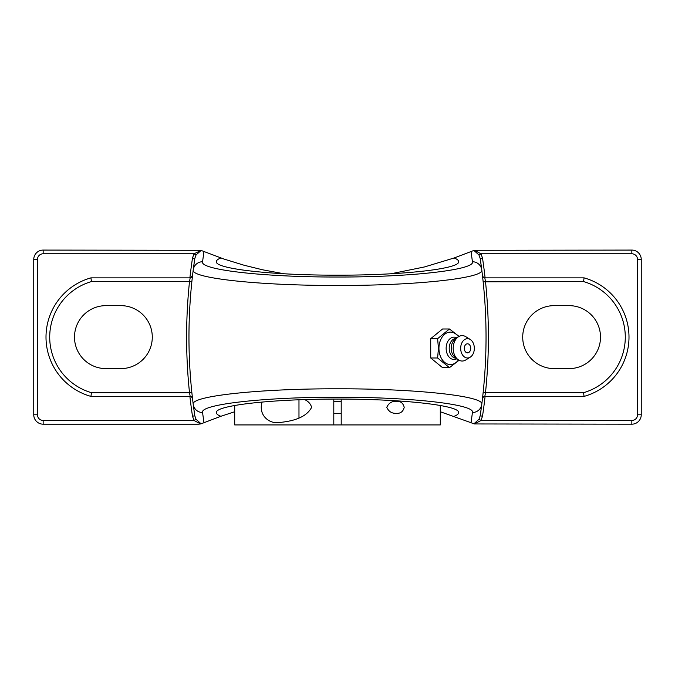 <?xml version="1.0" encoding="UTF-8"?>
<svg xmlns="http://www.w3.org/2000/svg" width="675" height="675" viewBox="0 0 675 675"><rect width="100%" height="100%" fill="white"/><g stroke="black" fill="none" stroke-linecap="round" stroke-linejoin="round"><path stroke-width="1.01" d="M201.108 250.433L194.012 253.783L196.037 254.981L201.108 250.433L223.948 259.04L244.046 265.233L262.592 269.798L284.108 273.788M189.903 396.394A533.967 533.967 0 0 0 192.493 416.188L194.012 420.474L43.158 420.474A5.704 5.704 0 0 1 37.454 414.771L37.454 259.487A5.704 5.704 0 0 1 43.158 253.783L194.012 253.783L192.493 258.069L194.822 258.415L196.037 254.981M192.375 276.944L192.51 275.78A2.354 2.354 0 0 1 190.173 277.864L192.51 275.78A531.613 531.613 0 0 1 194.822 258.415L193.227 269.907C190.088 278.159 259.571 285.685 337.694 285.457C415.834 285.66 484.979 278.108 481.773 269.907A9.408 9.349 172.7 0 0 472.441 261.748C475.495 269.798 410.822 277.223 337.677 277.02C264.558 277.239 199.564 269.848 202.559 261.748L203.96 251.547M91.454 281.568L189.506 281.568A533.967 533.967 0 0 0 189.506 392.69L91.454 392.69A57.848 57.848 0 0 1 91.454 281.568L90.931 277.864L190.173 277.864L189.506 281.568L191.843 281.812M189.506 392.69L191.843 392.445L192.51 398.478A2.354 2.354 0 0 0 190.173 396.394L189.506 392.69M191.481 396.799L192.51 398.478M43.158 253.783L43.158 250.079A9.408 9.408 0 0 0 33.75 259.487L33.75 414.771A9.408 9.408 0 0 0 43.158 424.178L198.551 424.178L200.61 423.951L194.012 420.474L196.037 419.285L194.822 415.842A531.613 531.613 0 0 1 193.227 404.35L194.822 415.842L192.493 416.188M200.61 423.951L201.108 423.824L196.037 419.285M201.116 423.816L203.96 422.71L202.559 412.509A9.408 9.349 172.7 0 1 193.227 404.35A531.613 531.613 0 0 1 193.227 269.907A9.408 9.349 7.3 0 1 202.559 261.748A9.408 9.349 7.3 0 0 193.227 269.907A531.613 531.613 0 0 0 193.227 404.35C190.088 396.107 259.571 388.581 337.694 388.8C415.834 388.598 484.979 396.149 481.773 404.35A531.613 531.613 0 0 1 480.178 415.842L482.507 416.188A533.967 533.967 0 0 0 485.097 396.394M91.454 392.69L90.931 396.394L190.173 396.394M120.8 305.64A31.489 31.489 0 0 1 152.288 337.129A31.489 31.489 0 0 1 120.8 368.618L105.983 368.618A31.489 31.489 0 0 1 74.495 337.129A31.489 31.489 0 0 1 105.983 305.64L120.8 305.64M483.519 396.799L482.49 398.478A2.354 2.354 0 0 1 484.827 396.394L485.494 392.69A533.967 533.967 0 0 0 485.494 281.568L484.827 277.864A2.354 2.354 0 0 1 482.49 275.78L483.519 277.467M480.178 258.415A531.613 531.613 0 0 1 481.773 269.907L480.178 258.415L482.507 258.069L480.988 253.783L478.963 254.981L480.178 258.415M482.541 398.022L482.49 398.478A531.613 531.613 0 0 1 481.773 404.35L480.178 415.842L478.963 419.285L480.988 420.474L482.507 416.188M482.49 275.78L483.157 281.812L583.546 281.568A57.848 57.848 0 0 1 583.546 392.69L483.157 392.445M482.625 397.313L482.549 397.997M478.963 419.285L473.892 423.824L474.39 423.951L480.988 420.474L631.842 420.474L631.842 424.178L474.39 423.951M631.842 424.178A9.408 9.408 0 0 0 641.25 414.771L641.25 259.487A9.408 9.408 0 0 0 631.842 250.079L631.842 253.783L480.988 253.783L474.39 250.307L473.892 250.433L478.963 254.981M583.546 281.568L584.069 277.864L484.827 277.864M569.017 305.64A31.489 31.489 0 0 1 600.505 337.129A31.489 31.489 0 0 1 569.017 368.618L554.2 368.618A31.489 31.489 0 0 1 522.712 337.129A31.489 31.489 0 0 1 554.2 305.64L569.017 305.64M482.49 398.478A2.354 2.354 0 0 1 484.827 396.394L584.069 396.394A61.552 61.552 0 0 0 584.069 277.864M583.546 392.69L584.069 396.394M202.559 412.509C199.564 404.409 264.558 397.018 337.677 397.238C410.822 397.035 475.495 404.46 472.441 412.509L471.04 422.71L473.884 423.816M473.884 250.442L471.04 251.547L472.441 261.748M43.158 250.079L200.61 250.307M390.892 273.788L424.457 266.954L454.157 257.968C457.161 259.166 458.671 260.381 458.679 261.63C460.038 268.869 402.275 275.324 337.5 275.172C272.725 275.324 214.962 268.869 216.321 261.63C216.329 260.381 217.839 259.166 220.843 257.968M454.157 257.968L471.04 251.547M471.04 422.71L440.294 411.742M234.706 411.742L220.843 416.298C217.839 415.091 216.329 413.876 216.321 412.627C214.962 405.388 272.725 398.933 337.5 399.085C402.275 398.933 460.038 405.388 458.679 412.627C458.671 413.876 457.161 415.091 454.157 416.298M220.843 416.298L203.96 422.71M90.931 277.864A61.552 61.552 0 0 0 90.931 396.394M474.39 250.307L631.842 250.079M481.773 404.35A531.613 531.613 0 0 0 481.773 269.907A531.613 531.613 0 0 1 481.773 404.35A9.408 9.349 7.3 0 1 472.441 412.509M459.084 336.403L449.449 328.995L437.619 338.664L438.429 348.325L437.619 357.986L449.449 367.656L459.084 360.256M449.449 367.656L442.555 367.656L430.718 357.986L430.718 338.664L442.555 328.995L449.449 328.995M430.718 338.664L437.619 338.664M430.718 357.986L437.619 357.986M458.477 359.902A16.234 11.475 -90 0 1 445.989 363.302A16.234 11.475 -90 0 1 438.944 348.325A16.234 11.475 -90 0 1 445.989 333.357A16.234 11.475 -90 0 1 458.477 336.757M467.505 352.856A4.522 3.198 -90 0 1 464.349 349.11A4.522 3.198 -90 0 1 466.408 344.073A4.522 3.198 -90 0 1 470.281 346.073A5.991 5.991 0 0 1 470.281 350.578A4.522 3.198 -90 0 1 467.505 352.856M456.95 358.72A11.18 7.906 -90 0 1 446.141 348.325A11.18 7.906 -90 0 1 456.95 337.93M456.317 358.206L456.19 358.206A9.88 6.986 -90 0 1 449.204 348.325A9.88 6.986 -90 0 1 456.19 338.445L456.317 338.445M470.264 357.159L465.809 359.944A12.698 8.978 -90 0 1 457.684 359.328L454.697 356.881A9.88 6.986 -90 0 1 451.204 348.325A9.88 6.986 -90 0 1 454.697 339.77L457.684 337.323A12.698 8.978 -90 0 1 465.809 336.707L470.264 339.491A9.661 6.834 -90 0 1 474.331 348.325A9.661 6.834 -90 0 1 470.264 357.159A9.661 6.834 -90 0 1 460.671 348.325A9.661 6.834 -90 0 1 470.264 339.491M457.684 359.328A12.698 8.978 -90 0 1 453.195 348.325A12.698 8.978 -90 0 1 457.684 337.323M396.461 401.321C400.537 401.043 403.127 403.051 404.215 407.329C403.127 411.607 400.537 413.606 396.461 413.328C391.897 413.581 388.673 411.581 386.783 407.329C388.673 403.068 391.897 401.068 396.461 401.321M304.594 399.592C308.256 401.212 310.601 403.785 311.631 407.329C305.404 419.268 288.664 421.58 278.539 422.609C268.979 423.824 258.078 414.973 262.111 402.022M341.204 399.094L341.204 424.921L440.294 424.921L440.294 405.456M234.706 405.456L234.706 424.921L333.796 424.921L333.796 399.094M333.796 424.921L341.204 424.921M298.974 399.786L298.974 417.833M341.204 419.361L341.204 413.809L341.204 419.361M333.796 414.737L333.796 419.361L333.796 414.737M192.493 258.069A533.967 533.967 0 0 0 189.903 277.864M190.173 277.864A2.354 2.354 0 0 0 192.51 275.78M43.158 424.178L43.158 420.474M485.097 277.864A533.967 533.967 0 0 0 482.507 258.069M37.454 414.771L33.75 414.771M37.454 259.487L33.75 259.487M641.25 414.771L637.546 414.771A5.704 5.704 0 0 1 631.842 420.474M641.25 259.487L637.546 259.487L637.546 414.771M631.842 253.783A5.704 5.704 0 0 1 637.546 259.487M333.796 413.328L341.204 413.328M333.796 401.321L341.204 401.321"/></g></svg>
